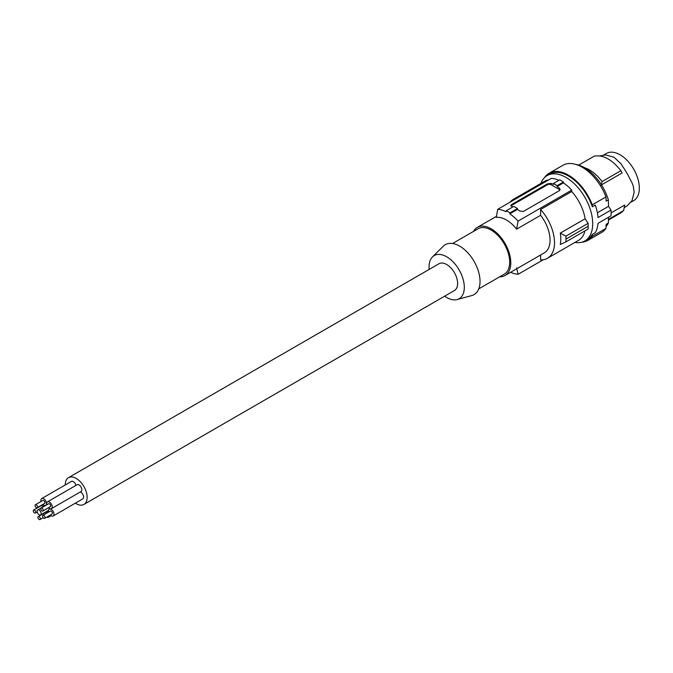 <?xml version="1.0" encoding="UTF-8"?>
<svg xmlns="http://www.w3.org/2000/svg" width="673" height="673" viewBox="0 0 673 673"><rect width="100%" height="100%" fill="white"/><g stroke="black" fill="none" stroke-linecap="round" stroke-linejoin="round"><path stroke-width="1.01" d="M540.612 254.983L540.612 259.879A34.054 19.66 -120 0 0 547.452 258.297L578.578 240.328A34.054 19.66 -120 0 0 584.955 230.881M510.075 202.178A34.054 19.66 60 0 1 513.398 199.309L544.516 181.34A34.054 19.66 60 0 1 548.663 179.901M558.876 180.364A35.627 20.569 -120 0 0 551.355 178.345L497.726 209.311A35.627 20.569 60 0 1 506.054 211.717L506.256 210.75A36.679 21.174 60 0 1 509.957 212.887L509.764 213.854A35.627 20.569 -120 0 1 518.101 221.081L516.612 229.156A27.77 16.034 -120 0 0 506.424 219.987A27.77 16.034 -120 0 0 496.237 217.396L497.726 209.311M512.935 206.889A35.627 20.569 -120 0 0 511.53 206.3L510.765 205.526L511.53 204.592L547.469 183.847L551.17 183.409A35.627 20.569 -120 0 1 553.391 184.385L553.391 183.527L559.692 179.893A36.679 21.174 60 0 1 563.402 182.03L563.402 182.888A35.627 20.569 60 0 1 571.73 190.114L571.73 191.519L540.612 209.488A34.054 19.66 -120 0 1 547.452 258.297M588.135 223.327L565.934 236.147L565.934 241.859L588.135 229.047L588.135 223.327L585.123 218.767A34.054 19.66 -120 0 0 571.73 191.519M588.219 226.237L565.993 239.066M585.123 218.767L560.298 233.102L565.934 236.147M565.934 241.859L560.298 244.45A34.054 19.66 -120 0 0 560.298 233.102M516.612 267.93L518.101 274.29A35.627 20.569 60 0 1 510.63 272.296M543.313 259.736L518.101 274.29M499.644 276.822A27.77 16.034 -120 0 0 505.036 275.526L544.306 252.855A27.77 16.034 -120 0 0 540.612 215.301L540.612 209.488M505.036 275.526A27.77 16.034 -120 0 0 509.293 253.275A27.77 16.034 -120 0 0 491.155 228.803A27.77 16.034 -120 0 0 477.266 227.424A27.77 16.034 -120 0 0 473.447 231.445M510.967 205.963A2.616 1.514 180 0 1 511.53 205.484L547.469 184.739A2.616 1.514 180 0 1 551.17 184.739L559.322 189.441A2.616 1.514 180 0 1 559.961 190.038M506.256 210.75L513.751 206.418A36.679 21.174 60 0 1 517.453 208.554L509.957 212.887M553.391 183.527A36.679 21.174 60 0 1 557.101 185.672L557.101 186.53A35.627 20.569 60 0 1 559.322 188.112L560.079 189.281L559.499 190.577L523.384 211.44L519.682 211.002A35.627 20.569 60 0 0 517.453 209.412L517.453 208.554M563.402 182.03L557.101 185.672M563.402 182.888L557.101 186.53M571.73 190.114L518.101 221.081M517.453 209.412L509.764 213.854M540.612 215.301L516.612 229.156M513.398 199.309A34.054 19.66 60 0 1 517.537 197.87M452.559 243.508L478.049 228.786A26.197 15.126 60 0 1 491.155 230.082A26.197 15.126 60 0 1 509.68 262.176A26.197 15.126 60 0 1 504.254 274.163L478.764 288.877M429.189 269.402A24.918 14.385 60 0 1 429.071 266.971A24.918 14.385 60 0 1 432.503 256.893L443.246 246.234A28.821 16.64 60 0 1 466.019 250.97A28.821 16.64 60 0 1 480.034 281.423A28.821 16.64 60 0 1 471.739 295.582L457.135 299.561A24.918 14.385 60 0 1 444.643 296.17M432.503 256.893A24.918 14.385 60 0 1 452.189 260.989A24.918 14.385 60 0 1 464.311 287.321A24.918 14.385 60 0 1 457.135 299.561M75.368 503.152A15.454 8.926 -120 0 0 76.192 503.673A15.454 8.926 -120 0 0 83.923 504.439L454.418 290.534A15.454 8.926 -120 0 0 456.79 278.142A15.454 8.926 -120 0 0 446.695 264.523A15.454 8.926 -120 0 0 438.964 263.757L68.469 477.662A15.454 8.926 -120 0 0 65.264 484.964M83.923 504.439A15.454 8.926 -120 0 0 86.295 492.047A15.454 8.926 -120 0 0 76.192 478.427A15.454 8.926 -120 0 0 68.469 477.662M50.282 515.089A3.929 2.271 -120 0 0 51.19 515.787A3.929 2.271 -120 0 0 53.15 515.981L82.796 498.87A3.929 2.271 -120 0 0 83.393 495.715A3.929 2.271 -120 0 0 80.827 492.257A3.929 2.271 -120 0 0 80.264 491.997M48.515 507.779A3.929 2.271 -120 0 0 49.415 508.468A3.929 2.271 -120 0 0 51.384 508.67L81.021 491.551A3.929 2.271 -120 0 0 81.626 488.405A3.929 2.271 -120 0 0 79.061 484.939A3.929 2.271 -120 0 0 77.092 484.745L47.455 501.856A3.929 2.271 -120 0 0 46.79 504.792M75.973 485.393A3.929 2.271 -120 0 0 73.332 481.632A3.929 2.271 -120 0 0 71.363 481.439L41.726 498.55A3.929 2.271 -120 0 0 41.061 501.486M39.143 510.084A2.885 1.666 -120 0 0 37.705 509.941A2.885 1.666 -120 0 0 37.259 512.254A2.885 1.666 -120 0 0 39.143 514.795A2.885 1.666 -120 0 0 40.59 514.938A2.885 1.666 -120 0 0 41.028 512.624A2.885 1.666 -120 0 0 39.143 510.084M47.16 512.91A1.725 0.993 -120 0 0 46.555 512.38A1.725 0.993 -120 0 0 45.697 512.296L38.285 516.57A1.725 0.993 -120 0 0 38.016 517.958A1.725 0.993 -120 0 0 39.143 519.472A1.725 0.993 -120 0 0 40.01 519.556A1.725 0.993 -120 0 0 40.271 518.176A1.725 0.993 -120 0 0 39.143 516.662A1.725 0.993 -120 0 0 38.285 516.57M46.774 517.116A3.929 2.271 -120 0 0 48.523 517.192A3.929 2.271 -120 0 0 49.322 515.644M48.279 512.262A3.929 2.271 -120 0 0 47.253 511.085M42.895 506.946A1.725 0.993 -120 0 0 41.919 505.818A1.725 0.993 -120 0 0 41.061 505.734L33.65 510.008A1.725 0.993 -120 0 0 33.389 511.387A1.725 0.993 -120 0 0 34.508 512.91A1.725 0.993 -120 0 0 35.375 512.994A1.725 0.993 -120 0 0 35.635 511.615A1.725 0.993 -120 0 0 34.508 510.092A1.725 0.993 -120 0 0 33.65 510.008M44.006 506.306A3.929 2.271 -120 0 0 42.651 504.548M53.15 515.981A3.929 2.271 -120 0 0 53.756 512.826A3.929 2.271 -120 0 0 51.19 509.368A3.929 2.271 -120 0 0 49.222 509.175A3.929 2.271 -120 0 0 48.565 512.103M44.637 518.345L52.048 514.071A1.725 0.993 -120 0 0 52.317 512.683A1.725 0.993 -120 0 0 51.19 511.169A1.725 0.993 -120 0 0 50.324 511.085L42.921 515.358A1.725 0.993 -120 0 0 42.651 516.738A1.725 0.993 -120 0 0 43.779 518.26A1.725 0.993 -120 0 0 44.637 518.345A1.725 0.993 -120 0 0 44.906 516.965A1.725 0.993 -120 0 0 43.779 515.442A1.725 0.993 -120 0 0 42.921 515.358M51.384 508.67A3.929 2.271 -120 0 0 51.989 505.516A3.929 2.271 -120 0 0 49.415 502.058A3.929 2.271 -120 0 0 47.455 501.856M42.87 511.034L50.282 506.752A1.725 0.993 -120 0 0 50.542 505.373A1.725 0.993 -120 0 0 49.415 503.858A1.725 0.993 -120 0 0 48.557 503.774L41.146 508.048A1.725 0.993 -120 0 0 40.885 509.427A1.725 0.993 -120 0 0 42.012 510.95A1.725 0.993 -120 0 0 42.87 511.034A1.725 0.993 -120 0 0 43.139 509.654A1.725 0.993 -120 0 0 42.012 508.132A1.725 0.993 -120 0 0 41.146 508.048M42.786 504.472A3.929 2.271 -120 0 0 43.695 505.162A3.929 2.271 -120 0 0 45.655 505.364A3.929 2.271 -120 0 0 46.26 502.209A3.929 2.271 -120 0 0 43.695 498.752A3.929 2.271 -120 0 0 41.726 498.55M37.141 507.728L44.553 503.446A1.725 0.993 -120 0 0 44.822 502.066A1.725 0.993 -120 0 0 43.695 500.552A1.725 0.993 -120 0 0 42.828 500.468L35.417 504.742A1.725 0.993 -120 0 0 35.156 506.121A1.725 0.993 -120 0 0 36.283 507.644A1.725 0.993 -120 0 0 37.141 507.728A1.725 0.993 -120 0 0 37.41 506.348A1.725 0.993 -120 0 0 36.283 504.826A1.725 0.993 -120 0 0 35.417 504.742M624.258 207.595L626.933 206.056L631.989 200.63L634.202 192.2L633.226 185.933L631.989 182.787L626.933 173.079L621.061 163.859L614.012 157.23L605.607 154.933L599.853 155.9M544.566 177.563A38.773 22.386 60 0 1 549.118 173.239A38.773 22.386 60 0 1 592.29 204.819L592.349 206.788L595.319 205.072A37.722 21.78 -120 0 1 598.028 217.556L610.991 210.069A37.722 21.78 -120 0 1 611.109 213.021A37.722 21.78 -120 0 1 610.991 215.84L598.028 223.327A37.722 21.78 -120 0 1 595.319 232.673L592.349 234.389L592.29 236.29L606.003 228.374L606.129 224.294L608.35 223.015L608.527 217.261M606.003 228.374A38.773 22.386 60 0 1 601.595 232.479L587.891 240.396A38.773 22.386 60 0 1 581.867 242.179M549.118 173.239L562.821 165.322A38.773 22.386 60 0 1 606.003 196.903L606.129 201.126L608.35 199.839A36.679 21.174 60 0 0 575.608 164.363M608.35 223.015A36.679 21.174 60 0 1 606.053 226.641M592.29 236.29A38.773 22.386 60 0 1 587.891 240.396M592.29 204.819L606.003 196.903M592.349 206.788A37.722 21.78 -120 0 0 549.639 174.147L547.166 175.577A37.722 21.78 -120 0 0 540.89 183.435M610.991 210.069L608.543 206.359L597.388 212.803M608.543 206.359L608.35 199.839M574.944 242.423A37.722 21.78 -120 0 0 584.887 240.917L587.369 239.487A37.722 21.78 -120 0 0 592.349 234.389M608.442 220.063L620.952 212.836L623.644 210.565L608.459 219.406M611.109 212.887L624.712 205.029L623.644 210.565M578.704 165.104L594.217 156.153C603.109 154.605 612.001 159.451 620.885 170.698L602.133 181.525L600.997 185.159M602.133 181.525L597.464 176.09L593.207 172.338L588.799 169.436L583.827 167.333M620.885 170.698L622.104 172.969L601.477 184.882M606.457 153.444L603.706 155.034L606.457 153.444A27.248 15.731 60 0 1 633.705 169.175A27.248 15.731 60 0 1 633.705 200.63L630.946 202.228L633.705 200.63M584.887 240.917A37.722 21.78 -120 0 0 592.703 223.646A37.722 21.78 -120 0 0 576.239 185.681A37.722 21.78 -120 0 0 547.166 175.577M547.469 183.847L547.469 184.739M511.53 204.592L511.53 205.484M559.322 188.112L559.322 189.441M551.17 183.409L551.17 184.739M496.413 216.37L477.266 227.424M45.545 505.415L37.705 509.941M49.987 508.729L49.222 509.175M51.072 515.711L48.523 517.192M48.464 510.386L40.59 514.938M46.774 504.716L45.655 505.364M43.173 517.73L40.01 519.556M37.183 511.951L35.375 512.994"/></g></svg>
